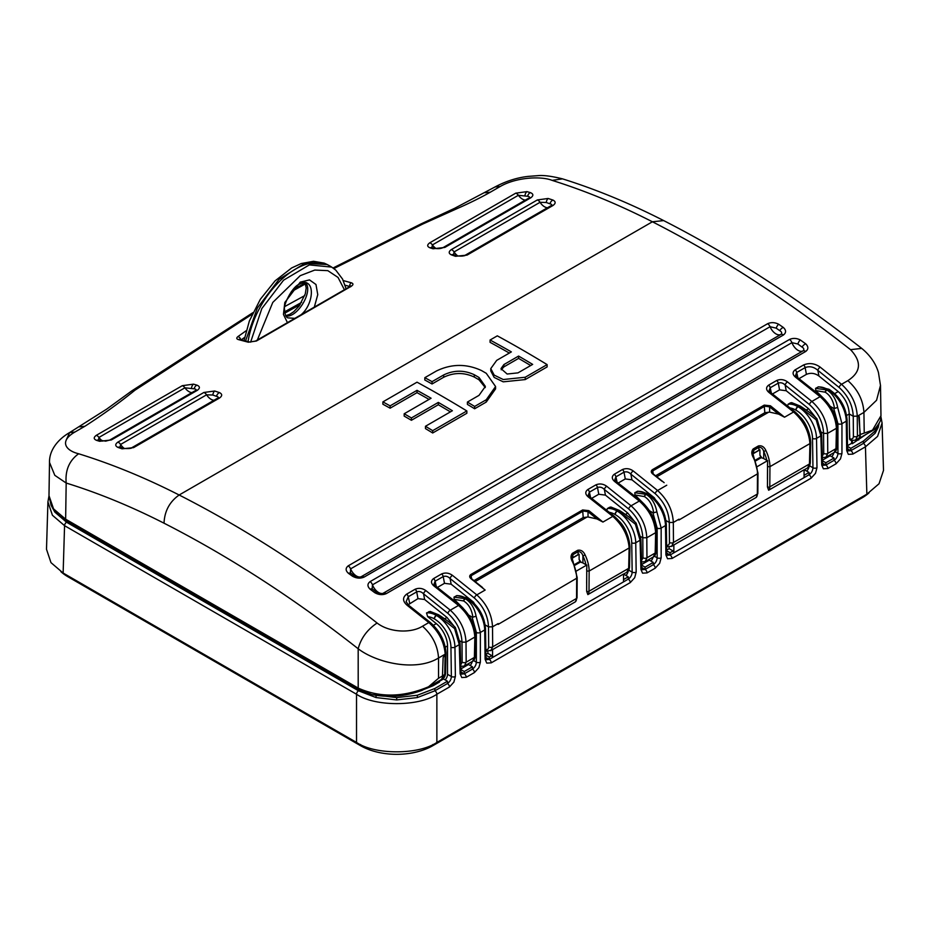 <?xml version="1.0" encoding="UTF-8"?>
<svg xmlns="http://www.w3.org/2000/svg" width="930" height="930" viewBox="0 0 930 930"><rect width="100%" height="100%" fill="white"/><g stroke="black" fill="none" stroke-linecap="round" stroke-linejoin="round"><path stroke-width="1.4" d="M485.274 387.589L479.02 379.8A1193.178 688.886 -120 0 0 474.277 377.057C464.093 372.302 453.898 372.372 443.668 377.266L432.055 383.974A1193.178 688.886 -120 0 0 424.824 380.01L424.824 377.685L436.437 370.989C451.445 363.735 466.476 363.595 481.508 370.559A1193.178 688.886 60 0 1 486.25 373.302L495.585 386.543L486.25 399.749L474.637 406.445A1193.178 688.886 -120 0 0 467.406 402.062L479.02 395.355L485.367 386.427L479.02 377.475A1193.178 688.886 -120 0 0 474.277 374.732C464.082 369.977 453.875 370.047 443.668 374.953L432.055 381.649A1193.178 688.886 -120 0 0 424.824 377.685M495.585 386.543L495.585 388.856L486.25 402.062L474.637 408.77A1193.178 688.886 -120 0 0 467.406 404.387L467.406 402.062M509.349 353.063A1193.178 688.886 -120 0 0 490.075 342.333L490.075 340.02L497.306 335.846A1193.178 688.886 60 0 1 547.119 364.607L525.206 377.255L503.235 379.521L494.19 375.116L490.773 368.594L496.69 360.375L511.361 351.9A1193.178 688.886 -120 0 0 490.075 340.02M547.119 364.607L547.119 366.92L525.206 379.579L503.235 381.835L494.179 377.429L490.773 370.919L490.773 368.594M450.411 411.874A1193.178 688.886 -120 0 0 438.321 404.736L411.409 420.279A1193.178 688.886 -120 0 0 404.178 416.105L404.178 413.78L431.09 398.238A1193.178 688.886 -120 0 0 417.024 390.333L390.112 405.864A1193.178 688.886 -120 0 0 382.881 401.9L417.024 382.184A1193.178 688.886 60 0 1 466.848 410.955L432.694 430.671A1193.178 688.886 -120 0 0 425.463 426.277L452.387 410.735A1193.178 688.886 -120 0 0 438.321 402.411L411.409 417.954A1193.178 688.886 -120 0 0 404.178 413.78M429.067 399.412A1193.178 688.886 -120 0 0 417.024 392.646L390.112 408.189A1193.178 688.886 -120 0 0 382.881 404.225L382.881 401.9M466.848 410.955L466.848 413.269L432.694 432.985A1193.178 688.886 -120 0 0 425.463 428.602L425.463 426.277M439.46 681.272L443.517 678.935L447.458 681.213L447.458 683.538C449.876 681.841 451.178 679.493 451.375 676.517L450.934 647.164A23.297 13.45 -120 0 0 434.461 618.973L434.275 618.857A23.297 13.45 -120 0 0 427.672 616.648L426.533 612.963L430.137 611.417L438.53 614.765A2.837 1.639 -60 0 1 438.623 614.823M418.965 691.409L432.996 685.794L439.46 682.062L439.46 680.667M252.204 314.2L134.92 390.228C119.854 402.469 103.16 414.489 84.839 426.3L74.912 432.031C58.892 441.262 65.623 450.62 78.632 453.759C69.25 460.583 65.088 470.348 66.181 483.042L54.8 475.323L49.499 462.396L48.988 495.69L53.568 508.884L65.635 519.184L358.178 688.084A2.837 1.639 -60 0 0 358.771 689.409L358.794 689.421A2.837 1.639 -60 0 1 358.771 689.409L66.216 520.498A2.837 1.639 -60 0 0 66.286 520.533L358.829 689.444A2.837 1.639 -60 0 0 358.852 689.444L371.802 694.536L396.703 697.616L417.349 695.245L434.856 688.491L447.458 681.213M460.862 668.926L468.488 664.52L472.44 666.798L472.44 669.112C474.823 667.449 476.125 665.136 476.358 662.172L476.358 632.447L472.091 617.09L472.882 617.206C471.777 609.51 468.697 604.093 463.64 600.966L454.177 599.338L454.003 597.106L465.186 598.688A2.837 1.639 120 0 0 463.442 600.861M460.885 669.565L464.268 671.518L472.44 666.798M804.066 470.778L805.101 470.173L809.042 472.452L809.042 474.777C811.46 473.079 812.762 470.743 812.96 467.755L812.518 438.402A23.297 13.45 -120 0 0 796.045 410.211L795.859 410.095A23.297 13.45 -120 0 0 790.221 407.991M804.066 475.335L809.042 472.452M822.446 460.164L830.083 455.758L834.024 458.037L834.024 460.35C836.407 458.688 837.721 456.374 837.942 453.422L837.942 423.685L833.675 408.328L834.477 408.444C833.361 400.749 830.281 395.331 825.224 392.204L815.761 390.577L815.587 388.345L826.77 389.937A2.837 1.639 120 0 0 825.038 392.1M822.469 460.803L825.852 462.756L834.024 458.037M623.53 575.007L624.309 574.554L628.25 576.832L628.25 579.158C630.668 577.46 631.97 575.112 632.168 572.136L631.726 542.783A23.297 13.45 -120 0 0 615.253 514.592L615.067 514.476A23.297 13.45 -120 0 0 609.429 512.372M623.53 579.564L628.25 576.832M641.654 564.545L649.291 560.139L653.232 562.418L653.232 564.731C655.615 563.069 656.917 560.755 657.15 557.802L657.15 528.066L652.883 512.709L653.674 512.825C652.569 505.13 649.489 499.712 644.432 496.585L634.969 494.958L634.795 492.726L645.978 494.307A2.837 1.639 120 0 0 644.246 496.481M641.677 565.184L645.06 567.137L653.232 562.418M882.059 422.755L883.5 470.417L879.024 483.763L866.865 494.179L436.868 742.431C418.791 754.951 374.616 754.951 356.527 742.431L63.135 573.043L50.976 562.627L46.5 549.281L47.93 501.898L52.417 515.255L64.565 525.683L63.135 573.043M815.587 388.345L818.621 386.799M880.942 416.826L882.07 423.045L877.583 436.391L865.435 446.819L852.833 454.096L848.346 454.363L846.707 450.55L846.265 421.197A26.133 15.089 -120 0 0 827.793 389.565L826.968 390.042C832.501 393.437 836.07 399.237 837.663 407.445L841.952 423.685L841.952 453.422L840.464 458.92L836.035 463.791L827.863 468.511L823.364 468.79L821.736 465.093L820.853 435.879L816.191 419.837L798.882 406.259L790.372 402.899L791.732 402.655L800.114 406.003A2.837 1.639 -60 0 1 800.207 406.061M816.191 419.837L816.924 418.698C813.529 415.245 807.996 411.06 800.3 406.108A2.837 1.639 -60 0 0 798.882 406.259L798.056 406.736A2.837 1.639 120 0 0 796.045 410.211M787.629 405.922L788.117 404.201A26.133 15.089 60 0 1 797.87 406.619L798.056 406.736A26.133 15.089 60 0 1 816.54 438.367L820.853 435.879A2.837 1.639 -1.7 0 0 821.678 434.67L816.924 418.698M837.663 407.445L834.477 408.444M812.518 438.402A2.837 1.616 179.1 0 0 816.54 438.367L816.982 467.72L815.482 473.335L811.053 478.218L672.041 558.465L667.554 558.744L665.915 554.931L665.473 525.578A26.133 15.089 -120 0 0 647.001 493.946L646.176 494.423C651.709 497.817 655.278 503.618 656.871 511.826L661.16 528.066L661.16 557.802L659.661 563.301L655.243 568.172L647.071 572.892L642.572 573.171L640.933 569.474L640.049 540.26L635.399 524.218L618.09 510.628L609.58 507.28L610.94 507.036L619.322 510.384A2.837 1.639 -60 0 1 619.415 510.442M635.399 524.218L636.132 523.078C632.737 519.626 627.192 515.441 619.508 510.489A2.837 1.639 -60 0 0 618.09 510.628L617.264 511.105A2.837 1.639 120 0 0 615.253 514.592M606.837 510.303L607.325 508.582A26.133 15.089 60 0 1 617.078 511L617.264 511.105A26.133 15.089 60 0 1 635.748 542.748L640.049 540.26A2.837 1.639 -1.7 0 0 640.886 539.051L636.132 523.078M656.871 511.826L653.674 512.825M634.795 492.726L637.829 491.168L648.222 493.691A2.837 1.639 -60 0 1 648.315 493.76M454.003 597.106L457.037 595.549L467.43 598.071A2.837 1.639 -60 0 1 467.523 598.141M631.726 542.783A2.837 1.616 179.1 0 0 635.748 542.748L636.178 572.09L634.69 577.716L630.261 582.599L491.249 662.846L486.762 663.125L485.123 659.312L484.681 629.959A26.133 15.089 -120 0 0 466.197 598.327L465.372 598.804C470.917 602.198 474.474 607.999 476.079 616.206L480.368 632.447L480.368 662.172L478.869 667.682L474.451 672.553L466.267 677.273L461.78 677.552L460.141 673.855L459.257 644.641L454.607 628.599L437.298 615.009L428.788 611.661M454.607 628.599L455.34 627.459C451.945 624.007 446.4 619.81 438.716 614.87A2.837 1.639 -60 0 0 437.298 615.009L436.472 615.486A2.837 1.639 120 0 0 434.461 618.973M476.079 616.206L472.882 617.206M607.325 508.582L609.58 507.28M788.117 404.201L790.372 402.899M644.769 504.746L634.969 494.958M652.883 512.709L649.407 510.698M825.573 400.365L815.761 390.577M833.675 408.328L830.199 406.317M463.105 608.162L454.177 599.338M472.091 617.09L468.615 615.079M427.672 616.648A1184.657 683.969 60 0 1 436.31 623.635A19.89 11.486 60 0 1 447.528 645.897L447.528 674.297A5.685 3.278 -60 0 1 445.168 679.888M800.381 417.186A19.89 11.486 60 0 1 807.368 428.381M619.589 521.567A19.89 11.486 60 0 1 626.564 532.762M434.856 688.491L434.856 690.804A2.837 1.639 -120 0 1 436.868 694.245C418.791 706.742 374.616 706.742 356.527 694.245L64.565 525.683A2.837 1.639 -60 0 1 66.576 522.242L358.538 690.804L376.046 697.558L396.703 699.941L417.349 697.558L434.856 690.804L447.458 683.538A2.837 1.639 -120 0 1 449.469 686.979L436.868 694.245L436.868 742.431M60.903 571.683A51.138 29.527 0 0 0 67.96 576.774L360.526 745.674A51.138 29.527 0 0 0 432.834 745.674L862.04 497.875A51.138 29.527 0 0 0 869.004 492.877M52.254 507.478L54.87 512.139L66.576 522.242L66.576 520.707M847.532 448.748L850.834 450.655L863.424 443.377L875.13 433.264L878.187 427.44L879.141 423.162M833.896 452.689A5.685 3.278 -60 0 1 831.734 456.711M822.538 463.163L825.852 465.07L834.024 460.35A2.837 1.639 -120 0 1 836.035 463.791M809.007 466.662A5.685 3.278 -60 0 1 806.752 471.126M666.74 553.129L670.042 555.036L809.042 474.777A2.837 1.639 -120 0 1 811.053 478.218M653.104 557.058A5.685 3.278 -60 0 1 650.942 561.092M641.746 567.544L645.06 569.451L653.232 564.731A2.837 1.639 -120 0 1 655.243 568.172M628.215 571.043A5.685 3.278 -60 0 1 625.96 575.507M485.937 657.51L489.238 659.417L628.25 579.158A2.837 1.639 -120 0 1 630.261 582.599M472.312 661.439A5.685 3.278 -60 0 1 470.15 665.473M460.954 671.925L464.268 673.832L472.44 669.112A2.837 1.639 -120 0 1 474.451 672.553M485.902 654.464L487.866 653.337L487.866 651.267M485.902 655.162L489.238 657.092L491.807 655.615L487.866 653.337M847.486 445.702L851.613 443.319L851.613 440.483M847.497 446.412L850.834 448.33L863.424 441.064L875.13 430.95L878.397 424.487M852.298 440.646L852.298 443.715L866.504 434.112M852.298 443.715L851.613 443.319M666.694 550.083L669.123 548.688L669.123 546.921M666.705 550.781L670.042 552.711L673.076 550.955L669.123 548.688M464.268 671.518L464.268 673.832A2.837 1.639 -120 0 1 466.267 677.273M489.238 657.092L489.238 659.417A2.837 1.639 -120 0 1 491.249 662.846M491.807 655.615L492.586 657.452L492.586 649.617L575.403 601.803A8.521 4.917 -120 0 0 576.542 598.443L492.679 646.862L490.831 650.744M645.06 567.137L645.06 569.451A2.837 1.639 -120 0 1 647.071 572.892M670.042 552.711L670.042 555.036A2.837 1.639 -120 0 1 672.041 558.465M673.076 550.955L673.855 552.804L673.855 544.957L756.195 497.422A8.521 4.917 -120 0 0 757.334 494.063L673.471 542.481L671.623 546.363M825.852 462.756L825.852 465.07A2.837 1.639 -120 0 1 827.863 468.511M850.834 448.33L850.834 450.655A2.837 1.639 -120 0 1 852.833 454.096M305.366 282.546C313.829 290.66 297.612 317.932 285.998 316.037M300.948 314.828C311.329 306.575 315.014 286.847 307.051 283.069C305.819 281.988 303.238 282.371 299.321 284.243C292.229 286.44 282.79 305.877 284.603 309.62C284.847 314.34 285.905 317.084 287.765 317.862L294.856 318.351M244.055 340.52L249.345 321.036L260.354 299.262L275.059 280.883L291.683 267.933L301.239 263.539L313.526 261.284L324.198 263.12L327.267 264.55L304.819 263.318L279.035 279.349L257.343 308.028L245.567 340.915M248.066 341.589A68.181 39.362 -60 0 1 281 280.011A68.181 39.362 -60 0 1 329.069 265.538A68.181 39.362 -60 0 1 329.918 266.026L331.685 267.096L309.33 264.911L283.557 280.197L261.818 308.574L250.623 342.147M344.402 289.742L338.032 277.431L327.825 270.653L314.782 270.06L300.227 275.675L272.781 302.424L257.343 340.008M287.44 322.629L283.441 314.433L284.812 302.506L300.262 282.127L309.504 279.895L315.979 284.51L317.758 294.636L314.317 307.109M300.204 304.563L284.906 313.084M217.294 398.586C218.713 397.447 218.457 396.703 216.504 396.343L212.807 395.029L206.576 394.82L120.598 444.459L120.144 446.958M195.184 390.949C196.59 389.81 196.242 389.1 194.126 388.821L184.919 387.798L98.94 437.437L98.522 439.785M528.647 198.427C530.053 197.288 529.705 196.579 527.589 196.288L518.382 195.277L432.404 244.916L431.985 247.264M550.758 206.065C552.176 204.926 551.92 204.17 549.967 203.821L546.27 202.507L540.039 202.298L454.073 251.937L453.608 254.425M301.599 302.39L284.708 311.794M244.602 337.404L241.544 339.59M850.497 440.041A2.825 1.627 -60 0 1 850.113 439.867A2.825 1.627 -60 0 1 849.613 438.669L849.415 426.196L849.799 438.786L850.462 438.972C852.31 439.344 853.287 438.46 853.403 436.298L853.252 416.256C852.671 405.108 847.962 395.517 839.127 387.461L817.854 370.349C813.866 366.839 809.635 365.92 805.148 367.606L796.708 372.477L795.603 375.313L796.963 377.08A2.837 1.325 127.8 0 0 795.569 377.231C792.441 374.558 792.29 372.093 795.104 369.861L803.543 364.99C809.274 362.607 814.831 363.328 820.213 367.152L841.534 384.299C851.357 393.239 856.6 403.887 857.262 416.256L857.413 436.286L855.565 440.169M796.963 377.08L821.481 396.505C831.106 405.015 836.372 415.222 837.267 427.103L836.442 428.277C835.454 416.094 830.002 405.561 820.097 396.68L795.569 377.231M837.267 427.149L836.814 447.539C836.407 450.399 835.535 452.061 834.175 452.526L835.977 448.655L836.442 428.277L827.595 433.38L827.758 453.41L825.91 457.293M821.481 396.505A2.837 1.267 129 0 0 820.097 396.68L811.867 401.435C821.69 410.363 826.933 421.011 827.595 433.38L823.585 433.392C823.004 422.243 818.295 412.641 809.46 404.585L785.153 385.09C783.06 382.939 780.77 382.288 778.282 383.114A2.837 1.639 -120 0 0 776.678 380.498C780.398 378.952 784.013 379.417 787.512 381.893L811.867 401.435A2.837 1.279 -50.6 0 0 809.46 404.585M772.481 393.96L779.561 389.868L786.222 390.74L808.577 408.7L815.889 417.744M665.973 520.533L669.309 522.462C668.728 511.314 664.02 501.712 655.185 493.656L630.877 474.161L631.947 479.81L625.286 478.938L618.206 483.03M633.237 470.964A2.837 1.337 -51.9 0 0 630.877 474.161C628.785 472.01 626.495 471.359 624.007 472.184L615.916 476.858L614.811 479.694L616.172 481.449A2.837 1.325 127.8 0 0 614.777 481.612C611.649 478.938 611.487 476.474 614.312 474.242L622.391 469.569C626.123 468.023 629.726 468.488 633.237 470.964L657.591 490.505C667.415 499.433 672.657 510.082 673.32 522.451L673.471 542.481A2.837 1.686 -0.4 0 1 669.461 542.504L669.309 522.462L673.32 522.451L678.97 519.184L678.9 520.033L757.497 473.858L757.497 472.463L757.497 473.858A28.412 16.403 -120 0 0 753.428 457.711C751.37 454.2 751.289 451.271 753.195 448.946A1.709 0.988 60 0 1 753.672 450.329L752.672 452.724L757.996 473.161L757.834 493.365A1.709 0.988 0.4 0 1 757.334 494.063L757.497 473.858M616.172 481.449L640.689 500.886C650.314 509.396 655.58 519.603 656.475 531.483L655.65 532.658C654.65 520.475 649.21 509.942 639.305 501.061L614.777 481.612M485.727 649.559C487.576 649.931 488.552 649.035 488.669 646.885L488.506 626.843L492.528 626.832L498.178 623.565L498.108 624.414L576.693 578.239A28.412 16.403 -120 0 0 572.624 562.092C570.578 558.593 570.497 555.663 572.403 553.327L577.623 550.316C580.89 549.653 583.377 551.176 585.086 554.908A28.412 16.403 60 0 1 589.155 571.043L629.133 547.968C628.134 535.785 622.693 525.252 612.789 516.371L588.26 496.922C585.133 494.249 584.97 491.784 587.795 489.54L595.874 484.879C599.606 483.333 603.221 483.798 606.72 486.274L631.075 505.804C640.898 514.743 646.141 525.392 646.803 537.761L655.65 532.658L655.185 553.036L646.955 557.791L645.106 561.674M641.537 560.476L642.944 557.814A2.837 1.686 179.6 0 0 646.955 557.791L646.803 537.761L642.793 537.773C642.212 526.624 637.503 517.022 628.668 508.966L604.361 489.471C602.268 487.32 599.978 486.669 597.49 487.494L589.399 492.168L588.295 495.004L589.655 496.76A2.837 1.325 -52.2 0 0 588.26 496.922M591.689 498.341L598.769 494.249L605.43 495.12L627.785 513.081L625.506 514.395M484.065 620.112L473.51 602.152L451.155 584.191L444.494 583.319L437.414 587.411M485.169 624.913L488.506 626.843C487.936 615.695 483.228 606.093 474.381 598.037L450.085 578.541C447.993 576.391 445.702 575.74 443.215 576.565L435.124 581.238L434.008 584.075L435.38 585.83A2.837 1.325 127.8 0 0 433.985 585.993C430.857 583.319 430.695 580.855 433.52 578.611L441.599 573.95C445.331 572.403 448.934 572.868 452.433 575.345L476.799 594.886C486.623 603.814 491.865 614.463 492.528 626.832L492.679 646.862A2.837 1.686 -0.4 0 1 488.669 646.885M460.734 664.857L462.152 662.195L462.001 642.153C461.42 631.005 456.711 621.403 447.865 613.347L423.569 593.851A2.837 1.337 -51.9 0 1 425.928 590.655L450.283 610.185C460.106 619.124 465.349 629.773 466.011 642.142L474.846 637.038L474.393 657.417L466.163 662.172L464.454 665.973L472.591 661.288L474.393 657.417A2.837 1.627 -178.7 0 0 475.218 656.301L475.683 635.911L474.846 637.038C473.858 624.855 468.418 614.323 458.513 605.442L433.985 585.993M459.897 640.933L462.001 642.153L466.011 642.142L466.163 662.172A2.837 1.686 -0.4 0 1 462.152 662.195M408.119 604.791L417.977 598.629L424.638 599.501L423.569 593.851C421.476 591.701 419.186 591.038 416.698 591.875A2.837 1.639 -120 0 0 415.082 589.26C418.814 587.714 422.418 588.178 425.928 590.655M372.872 589.411L376.464 592.073C380.196 593.642 382.521 593.991 383.427 593.108L802.95 350.901C804.357 349.575 804.066 348.32 802.067 347.123L797.847 343.984L791.93 342.67L372.488 584.831L372.151 588.527L372.872 589.411A4.545 2.639 135.8 0 0 370.082 589.178C367.245 586.365 367.257 583.842 370.117 581.599A4.545 2.627 60 0 1 372.488 584.831A9.939 5.743 -120 0 0 381.986 593.48M351.191 573.496L354.191 575.635C358.666 577.158 361.026 577.495 361.282 576.67L780.828 334.451C782.211 333.114 781.851 331.859 779.759 330.685L776.19 328.139L770.04 326.721L350.598 568.881L350.424 572.624L351.191 573.496A4.545 2.674 133.5 0 0 348.448 573.322C345.449 570.613 345.39 568.114 348.239 565.835A4.545 2.627 60 0 1 350.598 568.881A9.939 5.743 -120 0 0 361.386 576.612A4.545 2.627 60 0 1 364.025 577.135C360.177 578.704 356.306 578.379 352.4 576.158L348.448 573.322M857.448 439.088A8.521 4.917 -120 0 0 858.53 438.728A8.521 4.917 -120 0 0 860.297 434.763L858.762 416.082L853.252 416.256L849.23 413.931C848.765 405.282 845.103 397.819 838.244 391.577L818.923 376.011C814.889 373.128 810.728 372.581 806.426 374.36L798.998 378.65M454.293 626.506L446.993 617.462L424.638 599.501M779.561 389.868L778.282 383.114L770.191 387.787L769.087 390.623L770.447 392.379A2.837 1.325 127.8 0 0 769.052 392.541C765.925 389.868 765.774 387.403 768.587 385.171L776.678 380.498M821.481 432.183L823.585 433.392L823.736 453.433A2.837 1.686 -0.4 0 0 827.758 453.41L835.977 448.655A2.837 1.627 -178.7 0 0 836.814 447.539M635.085 522.125L627.785 513.081M642.944 557.814L642.793 537.773L640.689 536.564M880.501 385.322L876.572 400.26L863.923 412.409C863.145 400.121 857.797 389.531 847.881 380.637C861.006 372.081 861.889 361.758 850.543 349.668C784.746 298.251 718.704 255.622 652.407 221.782C618.694 204.565 585.261 190.766 552.129 180.385C541.33 175.968 516.417 177.153 500.259 186.465L490.319 192.196C480.682 197.648 469.697 203.077 457.362 208.494L422.79 224.025L333.858 268.561M305.621 283.79L291.276 291.741M219.55 397.994L133.571 447.632L122.039 448.83L117.947 447.4C115.041 445.947 115.018 444.191 117.889 442.11L203.868 392.472L214.667 391.007L219.468 392.588C222.386 394.076 222.41 395.878 219.55 397.994A4.545 2.627 -120 0 0 217.853 398.04L131.874 447.679A4.545 2.627 -120 0 0 131.316 448.225M197.323 390.321L111.344 439.96L99.615 441.297L96.708 440.401C93.558 439.158 93.419 437.46 96.302 435.333L182.28 385.694L193.487 384.148L196.893 385.136C200.055 386.427 200.194 388.159 197.323 390.321A4.545 2.627 -120 0 0 195.742 390.402L109.763 440.041L105.671 441.146L98.766 440.041M429.765 242.811L515.743 193.173L526.95 191.627L530.356 192.615C533.518 193.905 533.657 195.637 530.786 197.799L444.807 247.438L433.078 248.775L430.172 247.88C427.021 246.624 426.882 244.939 429.765 242.811A4.545 2.627 60 0 1 432.404 244.916A9.939 5.743 -120 0 0 436.182 248.589M451.352 249.589L537.331 199.95L548.13 198.474L552.932 200.055C555.849 201.554 555.873 203.356 553.013 205.472L467.034 255.111L455.502 256.308L451.41 254.867C448.504 253.425 448.481 251.67 451.352 249.589A4.545 2.627 60 0 1 454.073 251.937A9.939 5.743 -120 0 0 457.955 256.041M343.286 280.581L351.308 282.778A2.837 2.011 105.8 0 0 349.796 286.51L345.088 285.208M240.684 339.648A2.837 1.941 -126.1 0 0 237.871 336.637L246.171 330.743M284.882 306.47L304.761 295.589M237.871 336.637C236.255 338.009 236.464 338.997 238.487 339.613A2.837 2.011 104.2 0 1 239.719 339.404L239.545 339.369M239.719 339.404L249.6 342.007A2.837 1.988 105.3 0 0 248.345 342.217L238.487 339.613M248.345 342.217L256.401 341.019A2.837 1.639 60 0 0 255.471 341.089A2.837 1.639 60 0 1 255.471 341.089L249.6 342.007M351.308 282.778C353.493 283.58 353.481 284.731 351.284 286.231A2.837 1.639 -120 0 0 350.354 286.312L255.471 341.089M818.923 376.011L817.854 370.349A2.837 1.325 -51.7 0 1 820.213 367.152M797.87 377.778L796.708 372.477A2.837 1.639 -120 0 0 795.104 369.861M786.222 390.74L785.153 385.09A2.837 1.337 -51.9 0 1 787.512 381.893M771.354 393.088L770.191 387.787A2.837 1.639 -120 0 0 768.587 385.171M652.546 469.592L764.239 405.108L770.435 405.794L769.621 406.875L764.809 406.189L653.116 470.685L652.116 472.3L652.569 473.835C650.861 472.266 650.861 470.847 652.546 469.592L653.186 473.893M625.286 478.938L624.007 472.184A2.837 1.639 -120 0 0 622.391 469.569M617.078 482.159L615.916 476.858A2.837 1.639 -120 0 0 614.312 474.242M606.72 486.274A2.837 1.337 128.1 0 0 604.361 489.471L605.43 495.12M595.874 484.879A2.837 1.639 60 0 1 597.49 487.494L598.769 494.249M587.795 489.54A2.837 1.639 60 0 1 589.399 492.168L590.562 497.469M470.952 574.438L582.645 509.954L588.841 510.64L588.027 511.721L583.203 511.035L471.51 575.519L470.522 577.135L470.975 578.681C469.266 577.1 469.266 575.693 470.952 574.438L471.591 578.739M451.155 584.191L450.085 578.541A2.837 1.337 -51.9 0 1 452.433 575.345M444.494 583.319L443.215 576.565A2.837 1.639 -120 0 0 441.599 573.95M436.286 586.539L435.124 581.238A2.837 1.639 -120 0 0 433.52 578.611M417.977 598.629L416.698 591.875L408.258 596.746L406.108 601.722L408.77 605.337A2.837 1.325 128 0 0 407.375 605.5C402.562 601.361 402.318 597.572 406.654 594.13L415.082 589.26M370.117 581.599L789.558 339.438C792.953 337.939 796.51 338.09 800.242 339.927L805.729 343.833C808.565 346.681 808.542 349.227 805.682 351.482L386.241 593.654C382.486 595.212 378.65 594.886 374.744 592.666L370.082 589.178M348.239 565.835L767.68 323.675C771.202 322.152 774.853 322.326 778.619 324.21L783.269 327.406C786.257 330.162 786.315 332.684 783.467 334.974L364.025 577.135M408.77 605.337L430.23 622.403C439.855 630.9 445.121 641.096 446.016 652.988L445.191 654.162C444.191 641.991 438.751 631.458 428.846 622.565L407.375 605.5M578.1 554.606L572.868 557.616A3.406 1.965 0 0 0 572.171 558.209L579.123 554.199A3.406 1.965 0 0 0 578.1 554.606L578.1 551.699L572.868 554.71L571.869 557.105L577.193 577.542L577.042 597.746A1.709 0.988 0.4 0 1 576.542 598.443L576.693 578.239M588.841 510.64L602.942 522.056L597.037 518.975L588.027 516.964L583.203 517.568L473.975 580.634M597.037 518.975L588.027 511.721L588.027 516.964M474.381 598.037A2.837 1.279 -50.6 0 1 476.799 594.886L485.146 590.062L470.975 578.681M485.146 590.062L480.554 586.202M770.447 392.379L794.964 411.816C804.59 420.325 809.856 430.532 810.751 442.413L809.925 443.587L769.947 466.662L769.796 486.867L809.46 463.965A2.837 1.627 1.3 0 0 810.297 462.849C809.89 465.709 809.019 467.372 807.659 467.837L809.46 463.965L809.925 443.587C808.937 431.404 803.485 420.872 793.581 411.99L769.052 392.541M631.947 479.81L654.302 497.771L664.857 515.731M758.892 450.225L753.672 453.236A3.406 1.965 0 0 0 752.963 453.828L759.915 449.818A3.406 1.965 0 0 0 758.892 450.225L758.892 447.318L753.672 450.329L753.672 453.236M769.621 412.118L778.631 414.129L769.621 406.875L769.621 412.118L764.809 412.722L655.569 475.788M770.435 405.794L784.536 417.21L778.631 414.129M662.16 481.356L652.569 473.835M78.632 453.759C111.891 464.058 145.406 477.811 179.153 495.004C245.508 528.821 311.48 571.485 377.092 623.019C389.6 632.76 411.397 633.318 422.499 626.227C432.415 635.12 437.751 645.711 438.53 658.01C415.175 672.285 375.662 662.323 358.178 648.756C293.985 598.316 229.268 556.466 164.029 523.195C131.037 506.397 98.417 493.005 66.181 483.042L65.635 519.184A2.837 1.639 -60 0 0 66.216 520.498C63.321 518.859 55.905 514.534 51.092 505.269L48.988 495.69M446.016 653.023L445.563 673.436A2.837 1.627 -178.7 0 1 444.726 674.552L445.11 654.209L443.133 657.557L442.459 675.994L438.53 678.261L428.521 686.782L421.988 690.397C405.062 696.5 388.333 697.884 371.802 694.536M858.75 416.07A2.825 1.616 -59.6 0 1 859.308 417.233L859.994 434.798A8.521 4.917 60 0 1 858.227 438.635L855.705 440.099M586.656 591.271A1.709 0.988 0.4 0 0 589.004 591.248A8.521 4.917 60 0 1 587.853 594.607L586.656 591.271L586.737 571.043L589.155 571.043L589.004 591.248L628.668 568.346A2.837 1.627 1.3 0 0 629.505 567.23C629.099 570.09 628.227 571.752 626.867 572.217L628.668 568.346L629.133 547.968L629.959 546.794C629.064 534.913 623.798 524.706 614.172 516.197L589.655 496.76M572.171 558.209L572.171 558.976M574.473 564.568L580.018 561.371L579.123 559.534L579.123 554.199M579.123 559.534L581.297 562.429L580.018 561.371M585.086 554.908L582.912 555.884C582.075 552.955 580.471 551.56 578.1 551.699A1.709 0.988 60 0 0 577.623 550.316M581.297 562.429A3.406 1.965 180 0 1 582.912 562.952L585.993 564.731A26.703 15.415 -120 0 0 582.912 555.884L582.912 562.952M586.539 517.336L475.195 581.61M572.624 562.092L573.206 561.65M752.963 453.828L752.963 454.596M755.265 460.187L760.81 456.99L759.915 455.154L759.915 449.818M759.915 455.154L762.088 458.048L760.81 456.99M757.229 466.627L767.622 460.629L766.785 460.35A26.703 15.415 -120 0 0 763.716 451.503C762.879 448.586 761.263 447.179 758.892 447.318A1.709 0.988 60 0 0 758.415 445.935C761.693 445.272 764.181 446.807 765.878 450.527L763.716 451.503L763.716 458.571A3.406 1.965 180 0 0 762.088 458.048M766.785 460.35L763.716 458.571M656.801 476.765L768.134 412.49M552.129 180.385L562.522 178.862C551.502 176.119 543.19 175.049 537.575 175.677L528.473 176.363C517.185 177.584 506.025 181.118 494.993 186.977L454.549 208.343L420.86 223.991L333.056 267.98M377.092 623.019C367.269 629.598 360.968 638.178 358.178 648.756L358.201 688.095C379.858 697.802 403.306 697.361 428.521 686.782M850.543 349.668L861.715 348.401C796.254 297.228 730.236 254.622 663.683 220.596C629.668 203.24 595.944 189.325 562.522 178.862M880.512 385.555L880.966 415.733C879.931 419.593 882.896 419.349 874.34 429.521L859.994 434.589M849.415 426.196L849.23 413.931M574.775 565.335L580.448 562.069M576.437 571.008L586.83 565.01L585.993 564.731M586.644 583.25L586.83 565.01M577.042 597.746L575.403 601.803M755.567 460.954L761.24 457.688M767.448 486.89A1.709 0.988 0.4 0 0 769.796 486.867A8.521 4.917 60 0 1 768.645 490.226L767.448 486.89L767.622 460.629M765.878 450.527A28.412 16.403 60 0 1 769.947 466.662L767.541 466.662A26.703 15.415 -120 0 0 767.448 464.651M757.834 493.365L756.195 497.422M872.259 430.59L880.966 415.745M425.626 688.653L440.692 679.958A8.521 4.917 -120 0 0 442.459 675.994M587.853 594.607L623.53 574.019L623.53 581.866L492.586 657.452M485.832 649.931A2.837 2.011 105.8 0 0 486.96 651.093L491.97 650.093A8.521 4.917 -120 0 0 492.586 649.617M768.645 490.226L804.066 469.79L804.066 477.625L673.855 552.804M671.762 546.294L673.239 545.445A8.521 4.917 -120 0 0 673.855 544.957M518.591 356.074A1193.178 688.886 60 0 1 532.658 364.397L517.975 372.872L507.141 374.023L501.003 368.617L503.921 364.548L518.591 356.074L518.591 358.387L503.921 366.862L503.921 364.548M501.212 369.78L503.921 366.862M518.591 358.387A1193.178 688.886 60 0 1 530.693 365.537M432.055 383.974L432.055 381.649M474.637 408.77L474.637 406.445M417.024 392.646L417.024 390.333M390.112 408.189L390.112 405.864M432.694 432.985L432.694 430.671M438.321 404.736L438.321 402.411M411.409 420.279L411.409 417.954M663.683 220.596L652.407 221.782L179.153 495.004C169.585 501.758 164.552 511.151 164.029 523.195M818.621 386.787L829.025 389.31A2.837 1.639 -60 0 0 827.595 389.461A26.133 15.089 -120 0 0 817.842 387.043M825.224 392.204A2.837 1.639 120 0 1 826.968 390.042L827.793 389.565A2.837 1.639 -60 0 1 829.211 389.426L829.025 389.31A2.837 1.639 -60 0 1 829.107 389.379M837.942 423.685A2.837 1.581 180 0 0 841.952 423.685L846.265 421.197A2.837 1.616 -0.9 0 0 847.102 420.035C845.951 406.968 839.988 396.761 829.211 389.426M846.707 450.55A2.837 1.616 -0.9 0 0 847.544 449.388L847.102 420.035M847.544 449.388L847.962 450.911L850.834 450.655M426.533 612.963A26.133 15.089 60 0 1 436.286 615.381L436.472 615.486A26.133 15.089 60 0 1 454.944 647.129L455.386 676.47A2.837 1.616 179.1 0 1 451.375 676.517L447.528 674.297M455.386 676.47L453.898 682.097L449.469 686.979M455.363 627.483L460.094 643.432A2.837 1.639 -1.7 0 1 459.257 644.641L454.944 647.129A2.837 1.616 179.1 0 1 450.934 647.164M438.716 614.87L438.53 614.765A2.837 1.639 -60 0 0 437.112 614.904L436.286 615.381A2.837 1.639 120 0 0 434.275 618.857M795.859 410.095A2.837 1.639 120 0 1 797.87 406.619L798.696 406.143A2.837 1.639 -60 0 1 800.114 406.003L800.3 406.108M821.736 465.093A2.837 1.639 -1.7 0 0 822.562 463.884L821.678 434.67M822.562 463.884L822.98 465.337L825.852 465.07M841.952 453.422A2.837 1.581 180 0 1 837.942 453.422L835.128 451.794M615.067 514.476A2.837 1.639 120 0 1 617.078 511L617.904 510.524A2.837 1.639 -60 0 1 619.322 510.384L619.508 510.489M640.933 569.474A2.837 1.639 -1.7 0 0 641.77 568.265L640.886 539.051M641.77 568.265L642.188 569.718L645.06 569.451M661.16 557.802A2.837 1.581 180 0 1 657.15 557.802L654.336 556.175M665.915 554.931A2.837 1.616 -0.9 0 0 666.74 553.769L666.31 524.415A2.837 1.616 -0.9 0 1 665.473 525.578L661.16 528.066A2.837 1.581 180 0 1 657.15 528.066M637.05 491.424A26.133 15.089 -120 0 1 646.803 493.83A2.837 1.639 -60 0 1 648.222 493.691L648.419 493.807A2.837 1.639 -60 0 0 647.001 493.946L646.176 494.423A2.837 1.639 120 0 0 644.432 496.585M666.74 553.769L667.17 555.291L670.042 555.036M816.982 467.72A2.837 1.616 179.1 0 1 812.96 467.755L809.577 465.802M463.64 600.966A2.837 1.639 120 0 1 465.372 598.804L466.197 598.327A2.837 1.639 -60 0 1 467.627 598.188L467.43 598.071A2.837 1.639 -60 0 0 466.011 598.211A26.133 15.089 -120 0 0 456.258 595.805M476.358 632.447A2.837 1.581 180 0 0 480.368 632.447L484.681 629.959A2.837 1.616 -0.9 0 0 485.507 628.796C484.367 615.73 478.404 605.523 467.627 598.188M485.123 659.312A2.837 1.616 -0.9 0 0 485.948 658.149L485.507 628.796M485.948 658.149L486.367 659.672L489.238 659.417M636.178 572.09A2.837 1.616 179.1 0 1 632.168 572.136L628.785 570.183M460.141 673.855A2.837 1.639 -1.7 0 0 460.978 672.646L460.094 643.432M460.978 672.646L461.396 674.099L464.268 673.832M480.368 662.172A2.837 1.581 180 0 1 476.358 662.172L473.544 660.556M356.527 742.431L356.527 694.245A2.837 1.639 -60 0 1 358.538 690.804L358.538 689.269M866.865 494.179L865.435 446.819A2.837 1.639 -120 0 0 863.424 443.377L863.424 441.064M862.04 496.969L862.04 497.875M432.834 744.546L432.834 745.674M67.96 575.833L67.96 576.774M360.526 744.535L360.526 745.674M875.13 430.95L875.13 433.264M54.87 511.198L54.87 512.139M376.046 695.419L376.046 697.558M396.703 697.616L396.703 699.941M417.349 695.245L417.349 697.558M460.443 666.392L464.314 666.054M653.371 556.907L655.185 553.036A2.837 1.627 -178.7 0 0 656.022 551.92C655.615 554.78 654.743 556.442 653.383 556.907L645.246 561.604L641.235 562.022M214.005 400.26A9.939 5.743 60 0 1 206.576 394.82A4.545 2.627 -120 0 0 203.868 392.472M117.889 442.11A4.545 2.627 -120 0 1 120.598 444.459A9.939 5.743 -120 0 0 124.492 448.562M191.929 392.611A9.939 5.743 60 0 1 184.919 387.798A4.545 2.627 -120 0 0 182.28 385.694M96.302 435.333A4.545 2.627 -120 0 1 98.94 437.437A9.939 5.743 -120 0 0 102.707 441.111M525.392 200.09A9.939 5.743 60 0 1 518.382 195.277A4.545 2.627 60 0 0 515.743 193.173M547.468 207.739A9.939 5.743 60 0 1 540.039 202.298A4.545 2.627 60 0 0 537.331 199.95M640.689 500.886A2.837 1.267 129 0 0 639.305 501.061L631.075 505.804A2.837 1.279 129.4 0 0 628.668 508.966M475.683 635.864C474.788 623.984 469.522 613.777 459.897 605.267A2.837 1.267 129 0 0 458.513 605.442L450.283 610.185A2.837 1.279 -50.6 0 0 447.865 613.347M383.067 593.27A9.939 5.743 -120 0 0 383.509 593.073A4.545 2.627 60 0 1 386.241 593.654M805.682 351.482A4.545 2.627 60 0 0 802.95 350.901A9.939 5.743 60 0 1 791.93 342.67A4.545 2.627 60 0 0 789.558 339.438M783.467 334.974A4.545 2.627 60 0 0 780.828 334.451A9.939 5.743 60 0 1 770.04 326.721A4.545 2.627 60 0 0 767.68 323.675M406.654 594.13A2.837 1.639 -120 0 1 408.258 596.746L409.712 603.396M806.426 374.36L805.148 367.606A2.837 1.639 -120 0 0 803.543 364.99M822.329 456.095L823.736 453.433M422.79 224.025L420.86 223.991M134.92 390.228L131.676 390.96L106.857 409.014L69.657 432.555L66.123 440.239M133.571 447.632A4.545 2.627 -120 0 0 131.874 447.679C131.2 448.539 128.456 448.772 123.644 448.4L120.33 447.167M122.039 448.83A4.545 2.627 -77.3 0 1 123.644 448.4M216.504 396.343A4.545 3.441 -61.8 0 1 219.468 392.588M212.807 395.029A4.545 2.453 -79.9 0 1 214.667 391.007M117.947 447.4A4.545 3.464 -62.3 0 1 120.691 447.377L120.284 447.121M111.344 439.96A4.545 2.627 -120 0 0 109.763 440.041M99.615 441.297A4.545 2.813 -77.9 0 1 101.289 440.878M194.126 388.821A4.545 3.441 -66.6 0 1 196.893 385.136M191.522 388.008A4.545 2.709 -79.8 0 1 193.487 384.148M96.708 440.401A4.545 3.441 -66.9 0 1 99.231 440.262M526.95 191.627A4.545 2.709 100.2 0 0 524.985 195.486M432.229 247.508L432.694 247.74A4.545 3.441 113.1 0 0 432.694 247.74A4.545 3.441 113.1 0 0 430.172 247.88M432.706 247.74L434.752 248.357A4.545 2.813 102.1 0 0 433.078 248.775M434.752 248.357C438.239 248.938 441.064 248.659 443.226 247.519L443.226 247.519A4.545 2.627 60 0 1 444.807 247.438M443.226 247.519L529.205 197.881A4.545 2.627 60 0 1 530.786 197.799M530.356 192.615A4.545 3.441 113.4 0 0 527.589 196.288M548.13 198.474A4.545 2.453 100.1 0 0 546.27 202.507M453.794 254.646L454.154 254.855A4.545 3.464 117.7 0 0 451.41 254.867M454.154 254.855L457.107 255.866A4.545 2.627 102.7 0 0 455.502 256.308M464.779 255.704A4.545 2.627 60 0 1 465.337 255.157L465.337 255.157A4.545 2.627 60 0 1 467.034 255.111M457.107 255.866C461.268 256.343 464.012 256.11 465.337 255.157L551.316 205.518A4.545 2.627 60 0 1 553.013 205.472M552.932 200.055A4.545 3.441 118.2 0 0 549.967 203.821M351.284 286.231L256.401 341.019M764.239 405.108L764.809 412.722M582.645 509.954L583.203 517.568M800.242 339.927A4.545 1.546 115.8 0 0 797.847 343.984M376.464 592.073A4.545 1.721 118.9 0 0 374.744 592.666M805.729 343.833A4.545 2.627 136 0 0 802.067 347.123M778.619 324.21A4.545 1.721 116 0 0 776.19 328.139M354.191 575.635A4.545 1.86 118.6 0 0 352.4 576.158M783.269 327.406A4.545 2.651 133.7 0 0 779.759 330.685M430.23 622.403A2.837 1.267 129 0 0 428.846 622.565L422.499 626.227M839.127 387.461A2.837 1.279 -50.6 0 1 841.534 384.299L847.881 380.637M84.839 426.3L79.585 426.824M490.319 192.196L485.065 192.719M602.942 522.056L612.789 516.371A2.837 1.267 -51 0 1 614.172 516.197M572.403 553.327A1.709 0.988 60 0 1 572.868 554.71L572.868 557.616M794.964 411.816A2.837 1.267 129 0 0 793.581 411.99L784.536 417.21M655.185 493.656A2.837 1.279 -50.6 0 1 657.591 490.505L666.752 485.216M753.195 448.946L758.415 445.935M445.11 654.209L438.53 658.01L438.53 678.261M853.403 436.298A2.837 1.686 -0.4 0 0 857.413 436.286L859.994 434.798M864.226 432.497L863.923 412.409L857.332 416.21M74.912 432.031L69.657 432.555C60.276 437.856 49.209 448.493 49.499 462.396L49.499 462.396M500.259 186.465L494.993 186.977M666.519 545.178C668.368 545.55 669.344 544.654 669.461 542.504M445.563 673.436C445.156 676.296 444.284 677.947 442.924 678.412L444.726 674.552L442.471 675.854M855.705 440.088L851.694 440.506A2.837 2.011 -74.2 0 1 850.462 438.972M849.613 438.669A2.837 1.651 -1.3 0 0 849.799 438.786A2.837 2 -73.9 0 0 851.02 440.32A2.837 2 -73.9 0 0 851.369 440.367M486.96 651.093L485.693 650.721M586.737 571.043A26.703 15.415 -120 0 0 586.644 569.032M666.624 545.55A2.837 2.011 105.8 0 0 667.752 546.712L671.762 546.282M767.448 478.869L767.541 466.662M432.996 684.399L432.996 685.794M366.153 692.827L358.794 689.421A2.837 1.639 -60 0 1 358.201 688.095M858.762 438.588L858.762 439.983M849.23 413.978L846.649 415.466M838.244 391.577L834.733 393.599M808.577 408.7L806.298 410.014M447.528 645.897L445.319 647.175M436.31 623.635L433.415 625.297M446.993 617.462L444.714 618.775M525.206 379.579L525.206 377.255M474.277 377.057L474.277 374.732M443.668 377.266L443.668 374.953M486.25 402.062L486.25 399.749M479.02 379.8L479.02 377.475M666.31 524.415C665.159 511.349 659.196 501.142 648.419 493.807M48.988 495.911L47.93 501.909M305.04 282.511L306.202 287.986L305.296 293.857L299.169 305.993L293.752 311.69L289.823 314.305L285.766 315.63M327.267 264.55L329.069 265.538M346.088 288.765L342.542 279.047L335.8 270.165L331.685 267.096M834.163 452.526L826.038 457.223M475.218 656.301C474.823 659.161 473.94 660.823 472.591 661.288M822.027 457.641L826.049 457.211M656.022 551.92L656.475 531.53M305.273 282.941L292.799 289.834M252.925 312.643L131.676 390.96M350.61 286.835L350.843 285.952L350.354 286.312M435.38 585.83L459.897 605.267M482.542 587.504L471.44 578.623M664.136 482.67L653.046 473.789M629.505 567.23L629.959 546.828M810.751 442.459L810.297 462.849M880.501 385.555L878.455 372.57C876.769 366.699 872.538 357.236 861.715 348.401M666.485 546.34L667.752 546.712M442.913 678.412L441.552 679.202M851.694 440.506L851.02 440.32A2.837 2.837 0 0 1 850.113 439.867M873.747 429.939L858.53 438.728M626.855 572.217L623.53 574.136M807.647 467.837L804.066 469.906"/></g></svg>
